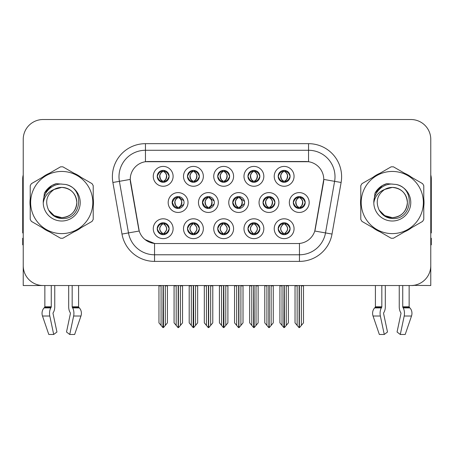 <?xml version="1.0" encoding="UTF-8"?>
<svg xmlns="http://www.w3.org/2000/svg" width="454" height="454" viewBox="0 0 454 454"><rect width="100%" height="100%" fill="white"/><g stroke="black" fill="none" stroke-linecap="round" stroke-linejoin="round"><path stroke-width="0.68" d="M278.188 228.72A5.953 5.953 0 0 0 284.142 234.673A5.953 5.953 0 0 0 290.095 228.72A5.953 5.953 0 0 0 284.142 222.766A5.953 5.953 0 0 0 278.188 228.72L278.245 228.72C279.375 231.926 280.918 233.526 282.887 233.532L283.591 233.532C279.653 230.326 279.653 227.113 283.591 223.907L283.784 223.913C279.743 227.119 279.743 230.326 283.784 233.532L283.784 233.532C279.607 230.32 279.607 227.113 283.79 223.913L282.887 223.907C280.958 223.873 279.409 225.473 278.245 228.72M274.222 228.72A9.92 9.92 0 0 0 284.142 238.639A9.92 9.92 0 0 0 294.061 228.72A9.92 9.92 0 0 0 284.142 218.8A9.92 9.92 0 0 0 274.222 228.72M232.726 202.529A5.953 5.953 0 0 0 238.679 208.482A5.953 5.953 0 0 0 244.632 202.529A5.953 5.953 0 0 0 238.679 196.576A5.953 5.953 0 0 0 232.726 202.529L232.891 202.529C234.065 199.289 235.609 197.689 237.527 197.723L237.107 196.786M228.759 202.529A9.92 9.92 0 0 0 238.679 212.449A9.92 9.92 0 0 0 248.599 202.529A9.92 9.92 0 0 0 238.679 192.609A9.92 9.92 0 0 0 228.759 202.529M247.952 176.339A5.953 5.953 0 0 0 253.905 182.292A5.953 5.953 0 0 0 259.858 176.339A5.953 5.953 0 0 0 253.905 170.386A5.953 5.953 0 0 0 247.952 176.339L248.009 176.339C249.184 173.099 250.727 171.499 252.645 171.533L252.242 170.625M243.985 176.339A9.92 9.92 0 0 0 253.905 186.259A9.92 9.92 0 0 0 263.825 176.339A9.92 9.92 0 0 0 253.905 166.419A9.92 9.92 0 0 0 243.985 176.339M202.439 202.529A5.953 5.953 0 0 0 208.386 208.482A5.953 5.953 0 0 0 214.339 202.529A5.953 5.953 0 0 0 208.386 196.576A5.953 5.953 0 0 0 202.439 202.529L202.649 202.529C203.823 199.289 205.373 197.689 207.285 197.723L206.865 196.775M198.466 202.529A9.92 9.92 0 0 0 208.386 212.449A9.92 9.92 0 0 0 218.312 202.529A9.92 9.92 0 0 0 208.386 192.609A9.92 9.92 0 0 0 198.466 202.529M217.716 228.72A5.953 5.953 0 0 0 223.669 234.673A5.953 5.953 0 0 0 229.622 228.72A5.953 5.953 0 0 0 223.669 222.766A5.953 5.953 0 0 0 217.716 228.72L217.767 228.72C218.896 231.926 220.445 233.526 222.409 233.532L223.113 233.532C219.174 230.326 219.174 227.113 223.113 223.907L223.311 223.913C219.271 227.119 219.271 230.326 223.311 233.532L223.311 233.532C219.129 230.32 219.129 227.113 223.317 223.913L222.409 223.907C220.479 223.873 218.93 225.473 217.767 228.72M213.743 228.72A9.92 9.92 0 0 0 223.669 238.639A9.92 9.92 0 0 0 233.589 228.72A9.92 9.92 0 0 0 223.669 218.8A9.92 9.92 0 0 0 213.743 228.72M278.188 176.339A5.953 5.953 0 0 0 284.142 182.292A5.953 5.953 0 0 0 290.095 176.339A5.953 5.953 0 0 0 284.142 170.386A5.953 5.953 0 0 0 278.188 176.339L278.245 176.339C279.42 173.099 280.969 171.499 282.882 171.533L282.479 170.625M274.222 176.339A9.92 9.92 0 0 0 284.142 186.259A9.92 9.92 0 0 0 294.061 176.339A9.92 9.92 0 0 0 284.142 166.419A9.92 9.92 0 0 0 274.222 176.339M157.237 228.72A5.953 5.953 0 0 0 163.19 234.673A5.953 5.953 0 0 0 169.143 228.72A5.953 5.953 0 0 0 163.19 222.766A5.953 5.953 0 0 0 157.237 228.72L157.294 228.72C158.418 231.926 159.967 233.526 161.93 233.532L162.634 233.532C158.701 230.326 158.701 227.113 162.634 223.907L162.833 223.913C158.792 227.119 158.792 230.326 162.833 233.532L162.833 233.532C158.65 230.32 158.65 227.113 162.838 223.913L161.93 223.907C160.001 223.873 158.457 225.473 157.294 228.72M153.27 228.72A9.92 9.92 0 0 0 163.19 238.639A9.92 9.92 0 0 0 173.11 228.72A9.92 9.92 0 0 0 163.19 218.8A9.92 9.92 0 0 0 153.27 228.72M187.474 176.339A5.953 5.953 0 0 0 193.427 182.292A5.953 5.953 0 0 0 199.38 176.339A5.953 5.953 0 0 0 193.427 170.386A5.953 5.953 0 0 0 187.474 176.339L187.53 176.339C188.705 173.099 190.254 171.499 192.167 171.533L191.764 170.625M183.507 176.339A9.92 9.92 0 0 0 193.427 186.259A9.92 9.92 0 0 0 203.347 176.339A9.92 9.92 0 0 0 193.427 166.419A9.92 9.92 0 0 0 183.507 176.339M263.019 202.529A5.953 5.953 0 0 0 268.972 208.482A5.953 5.953 0 0 0 274.925 202.529A5.953 5.953 0 0 0 268.972 196.576A5.953 5.953 0 0 0 263.019 202.529L263.127 202.529C264.302 199.289 265.845 197.689 267.764 197.723L267.355 196.803M259.052 202.529A9.92 9.92 0 0 0 268.972 212.449A9.92 9.92 0 0 0 278.892 202.529A9.92 9.92 0 0 0 268.972 192.609A9.92 9.92 0 0 0 259.052 202.529M187.474 228.72A5.953 5.953 0 0 0 193.427 234.673A5.953 5.953 0 0 0 199.38 228.72A5.953 5.953 0 0 0 193.427 222.766A5.953 5.953 0 0 0 187.474 228.72L187.53 228.72C188.66 231.926 190.203 233.526 192.173 233.532L192.876 233.532C188.938 230.326 188.938 227.113 192.876 223.907L193.069 223.913C189.029 227.119 189.029 230.326 193.069 233.532L193.069 233.532C188.892 230.32 188.892 227.113 193.075 223.913L192.173 223.907C190.243 223.873 188.694 225.473 187.53 228.72M183.507 228.72A9.92 9.92 0 0 0 193.427 238.639A9.92 9.92 0 0 0 203.347 228.72A9.92 9.92 0 0 0 193.427 218.8A9.92 9.92 0 0 0 183.507 228.72M247.952 228.72A5.953 5.953 0 0 0 253.905 234.673A5.953 5.953 0 0 0 259.858 228.72A5.953 5.953 0 0 0 253.905 222.766A5.953 5.953 0 0 0 247.952 228.72L248.009 228.72C249.132 231.926 250.682 233.526 252.645 233.532L253.349 233.532C249.416 230.326 249.416 227.113 253.349 223.907L253.548 223.913C249.507 227.119 249.507 230.326 253.548 233.532L253.548 233.532C249.365 230.32 249.365 227.113 253.553 223.913L252.645 223.907C250.716 223.873 249.172 225.473 248.009 228.72M243.985 228.72A9.92 9.92 0 0 0 253.905 238.639A9.92 9.92 0 0 0 263.825 228.72A9.92 9.92 0 0 0 253.905 218.8A9.92 9.92 0 0 0 243.985 228.72M172.145 202.529A5.953 5.953 0 0 0 178.099 208.482A5.953 5.953 0 0 0 184.052 202.529A5.953 5.953 0 0 0 178.099 196.576A5.953 5.953 0 0 0 172.145 202.529L172.412 202.529C173.587 199.289 175.131 197.689 177.049 197.723L176.623 196.764M168.179 202.529A9.92 9.92 0 0 0 178.099 212.449A9.92 9.92 0 0 0 188.018 202.529A9.92 9.92 0 0 0 178.099 192.609A9.92 9.92 0 0 0 168.179 202.529M293.312 202.529A5.953 5.953 0 0 0 299.26 208.482A5.953 5.953 0 0 0 305.213 202.529A5.953 5.953 0 0 0 299.26 196.576A5.953 5.953 0 0 0 293.312 202.529L293.363 202.529C294.538 199.289 296.087 197.689 298 197.723L297.597 196.815M289.34 202.529A9.92 9.92 0 0 0 299.26 212.449A9.92 9.92 0 0 0 309.185 202.529A9.92 9.92 0 0 0 299.26 192.609A9.92 9.92 0 0 0 289.34 202.529M217.716 176.339A5.953 5.953 0 0 0 223.669 182.292A5.953 5.953 0 0 0 229.622 176.339A5.953 5.953 0 0 0 223.669 170.386A5.953 5.953 0 0 0 217.716 176.339L217.772 176.339C218.947 173.099 220.491 171.499 222.409 171.533L222 170.625M213.743 176.339A9.92 9.92 0 0 0 223.669 186.259A9.92 9.92 0 0 0 233.589 176.339A9.92 9.92 0 0 0 223.669 166.419A9.92 9.92 0 0 0 213.743 176.339M157.237 176.339A5.953 5.953 0 0 0 163.19 182.292A5.953 5.953 0 0 0 169.143 176.339A5.953 5.953 0 0 0 163.19 170.386A5.953 5.953 0 0 0 157.237 176.339L157.294 176.339C158.469 173.099 160.012 171.499 161.93 171.533L161.528 170.625M153.27 176.339A9.92 9.92 0 0 0 163.19 186.259A9.92 9.92 0 0 0 173.11 176.339A9.92 9.92 0 0 0 163.19 166.419A9.92 9.92 0 0 0 153.27 176.339M130.241 179.381A17.859 17.859 0 0 0 130.514 182.48L138.674 228.776A17.859 17.859 0 0 0 156.261 243.537L297.739 243.537A17.859 17.859 0 0 0 315.326 228.776L323.486 182.48A17.859 17.859 0 0 0 305.905 161.522L148.095 161.522A17.859 17.859 0 0 0 130.241 179.381L130.44 176.737M413.441 285.373L430.772 285.532L430.772 139.367A19.84 19.84 0 0 0 410.927 119.527L43.073 119.527A19.84 19.84 0 0 0 23.228 139.367L23.228 285.532L44.855 285.532L44.855 306.802L51.268 306.802A0.664 0.346 -90 0 1 51.154 307.296L50.803 307.891A7.275 3.831 90 0 0 49.804 316.024L53.708 334.473L56.943 332.01L53.039 313.555A0.664 0.346 -90 0 1 53.129 312.817L53.481 312.216A7.275 3.831 90 0 0 54.752 306.802L54.752 285.532L68.69 285.532L68.69 306.802A7.275 3.831 -90 0 0 69.961 312.216L70.313 312.817L69.961 312.216M70.404 313.555A0.664 0.346 90 0 0 70.313 312.817A0.664 0.346 90 0 1 70.404 313.555L66.5 332.01L69.734 334.473L73.639 316.024A7.275 3.831 -90 0 0 72.64 307.891L72.288 307.296A0.664 0.346 90 0 1 72.175 306.802L78.587 306.802L78.587 285.532L82.883 285.532M371.117 285.532L375.413 285.532L375.413 306.802A0.664 0.562 90 0 1 375.225 307.296A0.664 0.562 90 0 0 375.413 306.802L381.825 306.802A0.664 0.346 -90 0 1 381.712 307.296L381.36 307.891A7.275 3.831 90 0 0 380.361 316.024L384.266 334.473L387.5 332.01L383.596 313.555A0.664 0.346 -90 0 1 383.687 312.817L384.039 312.216A7.275 3.831 90 0 0 385.31 306.802L385.31 285.532L399.248 285.532L399.248 306.802A7.275 3.831 -90 0 0 400.519 312.216L400.871 312.817L400.519 312.216M400.961 313.555A0.664 0.346 90 0 0 400.871 312.817A0.664 0.346 90 0 1 400.961 313.555L397.057 332.01L400.292 334.473L404.196 316.024A7.275 3.831 -90 0 0 403.197 307.891L402.846 307.296A0.664 0.346 90 0 1 402.732 306.802L409.145 306.802L409.145 285.532L413.441 285.532M30.225 198.568A31.746 31.746 0 0 0 30.225 206.491M42.54 227.829A31.746 31.746 0 0 0 49.401 231.79M74.042 231.79A31.746 31.746 0 0 0 80.903 227.829M93.218 206.491A31.746 31.746 0 0 0 93.218 198.568M360.782 198.568A31.746 31.746 0 0 0 360.782 206.491M373.097 227.829A31.746 31.746 0 0 0 379.958 231.79M404.599 231.79A31.746 31.746 0 0 0 411.46 227.829M423.775 206.491A31.746 31.746 0 0 0 423.775 198.568M145.45 143.668L145.45 161.72L308.55 161.72L308.55 150.28A26.457 26.457 0 0 1 334.604 181.328L325.507 232.919A26.457 26.457 0 0 1 299.453 254.779L154.547 254.779A26.457 26.457 0 0 1 128.493 232.919L119.396 181.328A26.457 26.457 0 0 1 145.45 150.28L308.55 150.28L308.55 143.668A33.068 33.068 0 0 1 341.113 182.48L332.016 234.065A33.068 33.068 0 0 1 299.453 261.391L154.547 261.391A33.068 33.068 0 0 1 121.984 234.065L112.887 182.48A33.068 33.068 0 0 1 145.45 143.668L308.55 143.668M297.739 243.537L156.261 243.537M154.547 261.391L154.547 243.452L145.019 239.547M334.604 181.328L323.759 179.415L314.775 231.024L325.507 232.919L334.604 181.328L341.113 182.48M121.984 234.065L139.225 231.024L130.241 179.415L119.396 181.328A26.457 26.457 0 0 1 118.999 176.737M315.326 228.776L315.218 229.338M138.782 229.338L138.674 228.776M80.903 177.23A31.746 31.746 0 0 0 74.042 173.269M49.401 173.269A31.746 31.746 0 0 0 42.54 177.23M411.46 177.23A31.746 31.746 0 0 0 404.599 173.269M379.958 173.269A31.746 31.746 0 0 0 373.097 177.23M410.927 119.527L43.073 119.527M23.228 139.367L23.228 265.692A19.84 19.84 0 0 0 43.073 285.532L410.927 285.532A19.84 19.84 0 0 0 430.772 265.692L430.772 139.367M282.025 325.399L282.025 285.861L281.781 285.532L282.025 285.861L279.908 285.861L279.908 285.532L279.908 322.873L283.869 327.595L284.011 285.532M288.375 285.532L288.375 322.873L284.414 327.595L284.278 285.532M288.375 322.873L288.375 285.861L286.258 285.861L286.258 325.399M286.502 285.532L286.258 285.861M285.169 222.857L284.698 223.907C288.636 227.113 288.636 230.326 284.698 233.532L284.499 233.532C288.54 230.326 288.54 227.119 284.499 223.913L284.499 223.913C288.682 227.113 288.682 230.32 284.493 233.532L285.401 233.532C287.331 233.572 288.88 231.966 290.038 228.708C288.909 225.507 287.359 223.907 285.401 223.907L285.804 223.005M284.698 223.907L285.401 223.907M305.213 202.529L305.162 202.529C304.015 199.329 302.466 197.728 300.52 197.723L299.816 197.723C301.706 198.733 302.71 200.333 302.818 202.529C302.71 204.726 301.706 206.326 299.816 207.336L300.52 207.336L300.928 208.244M298.238 196.667L298.709 197.723L298 197.723M299.623 207.336C301.558 206.326 302.585 204.726 302.699 202.529C302.585 200.333 301.558 198.733 299.623 197.723L299.623 197.723C301.025 198.29 302.029 199.595 302.614 201.633C302.449 204.85 301.45 206.752 299.617 207.336L300.111 208.42M305.162 202.529C303.97 205.793 302.421 207.399 300.52 207.336M298.709 197.723L298.709 197.723C296.82 198.733 295.815 200.333 295.707 202.529C295.815 204.726 296.82 206.326 298.709 207.336L298 207.336C296.144 207.455 294.601 205.855 293.363 202.529M298.709 207.336L298.902 207.336C296.961 206.326 295.94 204.726 295.821 202.529C295.94 200.333 296.961 198.733 298.902 197.723C297.495 198.29 296.496 199.595 295.912 201.633C296.076 204.85 297.075 206.752 298.908 207.336L298.238 208.392M303.493 285.861L303.493 322.873L301.377 325.399L301.377 285.861L303.493 285.861L303.493 285.532M295.032 285.532L295.032 322.873L298.993 327.595L299.532 327.595L301.377 325.399M301.377 285.861L301.621 285.532M299.396 285.532L299.396 327.595M296.899 285.532L297.149 285.861L295.032 285.861M297.149 285.861L297.149 325.399M299.129 327.595L299.129 285.532M284.505 181.146C286.44 180.136 287.467 178.536 287.581 176.339C287.467 174.143 286.44 172.543 284.505 171.533L284.698 171.533C286.587 172.543 287.586 174.143 287.7 176.339C287.586 178.536 286.587 180.136 284.698 181.146L285.401 181.146L285.81 182.054M284.505 171.533L285.401 171.533L285.81 170.625M283.12 182.202L283.585 181.146C281.696 180.136 280.697 178.536 280.589 176.339C280.697 174.143 281.696 172.543 283.585 171.533L283.784 171.533C281.843 172.543 280.816 174.143 280.703 176.339C280.816 178.536 281.843 180.136 283.784 181.146L283.784 181.146C281.957 180.556 280.952 178.66 280.788 175.443C281.378 173.405 282.377 172.1 283.79 171.533L282.882 171.533M290.095 176.339L290.038 176.339C288.846 179.602 287.303 181.208 285.401 181.146M290.038 176.339C288.892 173.139 287.348 171.538 285.401 171.533M283.585 181.146L282.882 181.146C281.026 181.265 279.477 179.665 278.245 176.339M51.268 285.532L51.268 306.802M72.175 306.802L72.175 285.532M53.129 312.817A0.664 0.346 -90 0 0 53.039 313.555M69.734 334.473L74.649 334.473L80.954 316.024A7.275 6.186 90 0 0 79.342 307.891L78.775 307.296A0.664 0.562 -90 0 1 78.587 306.802M44.855 306.802A0.664 0.562 90 0 1 44.668 307.296L44.1 307.891A7.275 6.186 -90 0 0 42.489 316.024L48.794 334.473L53.708 334.473M23.228 244.859L22.7 244.859L22.7 238.242L23.228 238.242M23.228 232.919A13.228 13.228 0 0 0 22.7 232.953L22.7 178.717A13.228 13.228 0 0 1 23.228 175.017M251.788 325.399L251.788 285.861L251.544 285.532L251.788 285.861L249.672 285.861L249.672 285.532L249.672 322.873L253.633 327.595L253.775 285.532M258.139 285.532L258.139 322.873L254.178 327.595L254.036 285.532M258.139 322.873L258.139 285.861L256.022 285.861L256.022 325.399M256.266 285.532L256.022 285.861M254.927 222.857L254.456 223.907C258.394 227.113 258.394 230.326 254.456 233.532L254.263 233.532C258.303 230.326 258.303 227.119 254.263 223.913L254.263 223.913C258.445 227.113 258.445 230.32 254.257 233.532L255.165 233.532C257.095 233.572 258.638 231.966 259.802 228.708C258.666 225.507 257.123 223.907 255.165 223.907L255.568 223.005M254.456 223.907L255.165 223.907M221.552 325.399L221.552 285.861L221.308 285.532L221.552 285.861L219.435 285.861L219.435 285.532L219.435 322.873L223.396 327.595L223.533 285.532M227.897 285.532L227.897 322.873L223.936 327.595L223.799 285.532M227.897 322.873L227.897 285.861L225.786 285.861L225.786 325.399M226.03 285.532L225.786 285.861M224.69 222.857L224.219 223.907C228.158 227.113 228.158 230.326 224.219 233.532L224.026 233.532C228.067 230.326 228.067 227.119 224.026 223.913L224.026 223.913C228.203 227.113 228.203 230.32 224.021 233.532L224.923 233.532C226.852 233.572 228.402 231.966 229.565 228.708C228.43 225.507 226.881 223.907 224.923 223.907L225.332 223.005M224.219 223.907L224.923 223.907M191.31 325.399L191.31 285.861L191.066 285.532L191.31 285.861L189.193 285.861L189.193 285.532L189.193 322.873L193.16 327.595L193.296 285.532M197.66 285.532L197.66 322.873L193.699 327.595L193.563 285.532M197.66 322.873L197.66 285.861L195.543 285.861L195.543 325.399M195.787 285.532L195.543 285.861M194.454 222.857L193.983 223.907C197.921 227.113 197.921 230.326 193.983 233.532L193.784 233.532C197.825 230.326 197.825 227.119 193.784 223.913L193.784 223.913C197.967 227.113 197.967 230.32 193.779 233.532L194.687 233.532C196.616 233.572 198.165 231.966 199.329 228.708C198.194 225.507 196.644 223.907 194.687 223.907L195.089 223.005M193.983 223.907L194.687 223.907M161.074 325.399L161.074 285.861L160.829 285.532L161.074 285.861L158.957 285.861L158.957 285.532L158.957 322.873L162.918 327.595L163.06 285.532M167.424 285.532L167.424 322.873L163.463 327.595L163.321 285.532M167.424 322.873L167.424 285.861L165.307 285.861L165.307 325.399M165.551 285.532L165.307 285.861M164.212 222.857L163.741 223.907C167.679 227.113 167.679 230.326 163.741 233.532L163.548 233.532C167.588 230.326 167.588 227.119 163.548 223.913L163.548 223.913C167.73 227.113 167.73 230.32 163.542 233.532L164.45 233.532C166.38 233.572 167.923 231.966 169.087 228.708C167.952 225.507 166.408 223.907 164.45 223.907L164.853 223.005M163.741 223.907L164.45 223.907M270.283 207.336C272.184 207.399 273.728 205.793 274.92 202.529C273.773 199.329 272.23 197.728 270.283 197.723L269.58 197.723C271.469 198.733 272.468 200.333 272.582 202.529C272.468 204.726 271.469 206.326 269.58 207.336L270.283 207.336L270.68 208.233M267.996 196.656L268.467 197.723L267.764 197.723M269.387 207.336C271.322 206.326 272.349 204.726 272.462 202.529C272.349 200.333 271.322 198.733 269.387 197.723L269.387 197.723C270.788 198.29 271.787 199.595 272.377 201.633C272.213 204.85 271.214 206.752 269.381 207.336L269.869 208.414M268.467 197.723L268.467 197.723C266.577 198.733 265.579 200.333 265.465 202.529C265.579 204.726 266.577 206.326 268.467 207.336L267.764 207.336C265.908 207.455 264.359 205.855 263.127 202.529M267.996 208.403L268.666 207.336C266.725 206.326 265.698 204.726 265.584 202.529C265.698 200.333 266.725 198.733 268.666 197.723M273.257 285.861L273.257 322.873L271.14 325.399L271.14 285.861L273.257 285.861L273.257 285.532M264.79 285.532L264.79 322.873L268.751 327.595L269.296 327.595L271.14 325.399M271.14 285.861L271.384 285.532M269.154 285.532L269.154 327.595M266.663 285.532L266.907 285.861L264.79 285.861M266.907 285.861L266.907 325.399M268.893 327.595L268.893 285.532M244.547 201.531L240.047 197.723L239.343 197.723C241.233 198.733 242.232 200.333 242.345 202.529C242.232 204.726 241.233 206.326 239.343 207.336L240.047 207.336L240.438 208.216M237.754 196.65L238.231 197.723L237.527 197.723M239.144 207.336C241.085 206.326 242.113 204.726 242.226 202.529C242.113 200.333 241.085 198.733 239.144 197.723L239.144 197.723C240.552 198.29 241.551 199.595 242.141 201.633C241.976 204.85 240.972 206.752 239.139 207.336L239.627 208.403M244.553 203.517L240.047 207.336M238.231 197.723L238.231 197.723C236.341 198.733 235.342 200.333 235.229 202.529C235.342 204.726 236.341 206.326 238.231 207.336L237.527 207.336C235.666 207.455 234.122 205.855 232.891 202.529M238.231 207.336L238.424 207.336C236.489 206.326 235.461 204.726 235.348 202.529C235.461 200.333 236.489 198.733 238.424 197.723C237.022 198.29 236.023 199.595 235.433 201.633C235.598 204.85 236.596 206.752 238.429 207.336L237.754 208.409M243.021 285.861L243.021 322.873L240.904 325.399L240.904 285.861L243.021 285.861L243.021 285.532M234.553 285.532L234.553 322.873L238.515 327.595L239.059 327.595L240.904 325.399M240.904 285.861L241.148 285.532M238.917 285.532L238.917 327.595M236.426 285.532L236.67 285.861L234.553 285.861M236.67 285.861L236.67 325.399M238.651 327.595L238.651 285.532M214.169 201.099L209.81 197.723L209.101 197.723C210.991 198.733 211.995 200.333 212.103 202.529C211.995 204.726 210.991 206.326 209.101 207.336L209.81 207.336L210.191 208.199M207.512 196.644L207.994 197.723L207.285 197.723M208.908 207.336C210.843 206.326 211.87 204.726 211.984 202.529C211.87 200.333 210.843 198.733 208.908 197.723L208.908 197.723C210.316 198.29 211.314 199.595 211.899 201.633C211.734 204.85 210.735 206.752 208.902 207.336L209.385 208.397M214.169 203.948L209.81 207.336M207.994 197.723L207.994 197.723C206.105 198.733 205.1 200.333 204.992 202.529C205.1 204.726 206.105 206.326 207.994 207.336L207.285 207.336C205.429 207.455 203.886 205.855 202.649 202.529M207.994 207.336L208.187 207.336C206.247 206.326 205.225 204.726 205.106 202.529C205.225 200.333 206.247 198.733 208.187 197.723C206.78 198.29 205.781 199.595 205.197 201.633C205.361 204.85 206.36 206.752 208.193 207.336L207.512 208.414M212.778 285.861L212.778 322.873L210.662 325.399L210.662 285.861L212.778 285.861L212.778 285.532M204.317 285.532L204.317 322.873L208.278 327.595L208.817 327.595L210.662 325.399M210.662 285.861L210.911 285.532M208.681 285.532L208.681 327.595M206.184 285.532L206.434 285.861L204.317 285.861M206.434 285.861L206.434 325.399M208.414 327.595L208.414 285.532M183.785 200.77L179.568 197.723L178.865 197.723C180.754 198.733 181.753 200.333 181.867 202.529C181.753 204.726 180.754 206.326 178.865 207.336L179.568 207.336L179.949 208.187M177.27 196.633L177.752 197.723L177.049 197.723M178.672 207.336C180.607 206.326 181.634 204.726 181.748 202.529C181.634 200.333 180.607 198.733 178.672 197.723L178.672 197.723C180.073 198.29 181.072 199.595 181.662 201.633C181.498 204.85 180.499 206.752 178.666 207.336L179.143 208.386M183.785 204.277L179.568 207.336M177.752 197.723L177.752 197.723C175.863 198.733 174.864 200.333 174.75 202.529C174.864 204.726 175.863 206.326 177.752 207.336L177.049 207.336C175.193 207.455 173.644 205.855 172.412 202.529M177.27 208.426L177.951 207.336C176.01 206.326 174.983 204.726 174.869 202.529C174.983 200.333 176.01 198.733 177.951 197.723M182.542 285.861L182.542 322.873L180.425 325.399L180.425 285.861L182.542 285.861L182.542 285.532M174.075 285.532L174.075 322.873L178.036 327.595L178.581 327.595L180.425 325.399M180.425 285.861L180.669 285.532M178.439 285.532L178.439 327.595M175.948 285.532L176.192 285.861L174.075 285.861M176.192 285.861L176.192 325.399M178.178 327.595L178.178 285.532M254.756 170.449L254.257 171.533C255.67 172.1 256.669 173.405 257.259 175.443C257.095 178.66 256.096 180.556 254.257 181.146C256.204 180.136 257.231 178.536 257.344 176.339C257.231 174.143 256.204 172.543 254.263 171.533L254.461 171.533C256.351 172.543 257.35 174.143 257.463 176.339C257.35 178.536 256.351 180.136 254.461 181.146L255.165 181.146L255.568 182.054M254.263 171.533L255.165 171.533L255.568 170.625M252.878 182.202L253.349 181.146C251.459 180.136 250.46 178.536 250.347 176.339C250.46 174.143 251.459 172.543 253.349 171.533L253.548 171.533C251.607 172.543 250.58 174.143 250.466 176.339C250.58 178.536 251.607 180.136 253.548 181.146L253.548 181.146C251.715 180.556 250.716 178.66 250.551 175.443C251.141 173.405 252.14 172.1 253.548 171.533L252.645 171.533M259.858 176.339L259.802 176.339C258.61 179.602 257.066 181.208 255.165 181.146M259.802 176.339C258.655 173.139 257.112 171.538 255.165 171.533M253.349 181.146L252.645 181.146C250.784 181.265 249.24 179.665 248.009 176.339M224.514 170.449L224.021 171.533C225.434 172.1 226.433 173.405 227.023 175.443C226.852 178.66 225.854 180.556 224.021 181.146C225.967 180.136 226.989 178.536 227.108 176.339C226.989 174.143 225.967 172.543 224.026 171.533L224.219 171.533C226.109 172.543 227.113 174.143 227.221 176.339C227.113 178.536 226.109 180.136 224.219 181.146L224.929 181.146L225.332 182.054M224.026 171.533L224.929 171.533L225.332 170.625M222.642 182.202L223.113 181.146C221.223 180.136 220.224 178.536 220.111 176.339C220.224 174.143 221.223 172.543 223.113 171.533L223.306 171.533C221.37 172.543 220.343 174.143 220.23 176.339C220.343 178.536 221.37 180.136 223.306 181.146L223.306 181.146C221.478 180.556 220.479 178.66 220.315 175.443C220.899 173.405 221.904 172.1 223.311 171.533L222.409 171.533M229.622 176.339L229.565 176.339C228.373 179.602 226.824 181.208 224.929 181.146M229.565 176.339C228.419 173.139 226.869 171.538 224.929 171.533M223.113 181.146L222.409 181.146C220.548 181.265 219.004 179.665 217.772 176.339M193.79 181.146C195.725 180.136 196.752 178.536 196.866 176.339C196.752 174.143 195.725 172.543 193.79 171.533L193.983 171.533C195.873 172.543 196.871 174.143 196.985 176.339C196.871 178.536 195.873 180.136 193.983 181.146L194.687 181.146L195.095 182.054M193.79 171.533L194.687 171.533L195.095 170.625M192.405 182.202L192.871 181.146C190.986 180.136 189.982 178.536 189.874 176.339C189.982 174.143 190.986 172.543 192.871 171.533L193.069 171.533C191.128 172.543 190.101 174.143 189.988 176.339C190.101 178.536 191.128 180.136 193.069 181.146L193.069 181.146C191.242 180.556 190.237 178.66 190.073 175.443C190.663 173.405 191.662 172.1 193.075 171.533L192.167 171.533M199.38 176.339L199.329 176.339C198.131 179.602 196.588 181.208 194.687 181.146M199.329 176.339C198.177 173.139 196.633 171.538 194.687 171.533M192.871 181.146L192.167 181.146C190.311 181.265 188.762 179.665 187.53 176.339M164.042 170.449L163.542 171.533C164.955 172.1 165.954 173.405 166.544 175.443C166.38 178.66 165.381 180.556 163.542 181.146C165.489 180.136 166.516 178.536 166.629 176.339C166.516 174.143 165.489 172.543 163.548 171.533L163.746 171.533C165.636 172.543 166.635 174.143 166.749 176.339C166.635 178.536 165.636 180.136 163.746 181.146L164.45 181.146L164.853 182.054M163.548 171.533L164.45 171.533L164.853 170.625M162.163 182.202L162.634 181.146C160.744 180.136 159.746 178.536 159.632 176.339C159.746 174.143 160.744 172.543 162.634 171.533L162.833 171.533C160.892 172.543 159.865 174.143 159.751 176.339C159.865 178.536 160.892 180.136 162.833 181.146L162.833 181.146C161 180.556 160.001 178.66 159.836 175.443C160.427 173.405 161.425 172.1 162.838 171.533L161.93 171.533M169.143 176.339L169.087 176.339C167.895 179.602 166.351 181.208 164.45 181.146M169.087 176.339C167.94 173.139 166.397 171.538 164.45 171.533M162.634 181.146L161.93 181.146C160.069 181.265 158.525 179.665 157.294 176.339M76.828 201.985A15.118 15.118 0 0 0 54.157 189.437C46.745 194.709 44.861 201.514 48.493 209.85L48.697 210.208A15.118 15.118 0 0 0 61.721 217.648C70.903 216.751 75.943 211.712 76.84 202.529C75.943 193.347 70.903 188.308 61.721 187.411L54.157 189.437L61.721 187.411C70.903 188.308 75.943 193.347 76.84 202.529C75.943 211.712 70.903 216.751 61.721 217.648A15.118 15.118 0 0 0 76.84 202.529C75.943 193.347 70.903 188.308 61.721 187.411C70.903 188.308 75.943 193.347 76.84 202.529C75.943 211.712 70.903 216.751 61.721 217.648C70.903 216.751 75.943 211.712 76.84 202.529C75.943 193.347 70.903 188.308 61.721 187.411C70.903 188.308 75.943 193.347 76.84 202.529C75.943 211.712 70.903 216.751 61.721 217.648C70.903 216.751 75.943 211.712 76.84 202.529C75.943 193.347 70.903 188.308 61.721 187.411C70.903 188.308 75.943 193.347 76.84 202.529C75.943 211.712 70.903 216.751 61.721 217.648L54.162 215.622L48.697 210.208L54.162 215.622L61.721 217.648L54.162 215.622L48.697 210.208L54.162 215.622L61.721 217.648L54.162 215.622L48.697 210.208L54.162 215.622L61.721 217.648L54.162 215.622L48.697 210.208C51.591 215.309 55.933 218.085 61.721 218.533C81.941 220.224 85.097 187.996 65.597 184.46L56.222 183.649C51.001 185.255 47.063 188.438 44.407 193.205L43.249 202.927A18.478 18.478 0 0 0 61.721 221.007A18.478 18.478 0 0 0 65.597 184.46M61.721 233.611A31.088 31.088 0 0 0 92.809 202.529A31.088 31.088 0 0 0 61.721 171.442A31.088 31.088 0 0 0 30.639 202.529A31.088 31.088 0 0 0 61.721 233.611M61.721 238.242A35.713 35.713 0 0 0 62.89 238.225L92.048 221.387A35.713 35.713 0 0 0 93.218 219.361L93.218 185.697A35.713 35.713 0 0 0 92.048 183.666L62.89 166.834A35.713 35.713 0 0 0 60.552 166.834L31.394 183.666A35.713 35.713 0 0 0 30.225 185.697L30.225 219.361A35.713 35.713 0 0 0 31.394 221.387L60.552 238.225A35.713 35.713 0 0 0 61.721 238.242M43.244 202.529C43.056 192.723 51.779 183.728 61.721 184.052M43.249 202.927C44.316 196.417 47.954 191.917 54.157 189.437M44.407 193.205L51.887 185.499L56.114 183.677L51.887 185.499L44.43 193.166L51.887 185.499L56.114 183.677L51.887 185.499L44.407 193.205L51.887 185.499L56.222 183.649L51.887 185.499L49.429 187.179L51.887 185.499L56.222 183.649L51.887 185.499L49.429 187.179L51.887 185.499L56.222 183.649L51.887 185.499L49.429 187.179L51.887 185.499L56.222 183.649L51.887 185.499L49.429 187.179M56.114 183.677L51.887 185.499L44.43 193.166L51.887 185.499L56.114 183.677L51.887 185.499L44.43 193.166M381.825 285.532L381.825 306.802M402.732 306.802L402.732 285.532M383.687 312.817A0.664 0.346 -90 0 0 383.596 313.555M400.292 334.473L405.206 334.473L411.511 316.024A7.275 6.186 90 0 0 409.9 307.891L409.332 307.296L409.9 307.891L403.197 307.891M379.351 334.473L373.046 316.024L379.351 334.473L384.266 334.473M380.361 316.024L373.046 316.024A7.275 6.186 -90 0 1 374.658 307.891L375.225 307.296L381.712 307.296M409.145 306.802A0.664 0.562 -90 0 0 409.332 307.296L402.846 307.296M430.772 238.242L431.3 238.242L431.3 244.859L430.772 244.859M430.772 175.017A13.228 13.228 0 0 1 431.3 178.717L431.3 232.953A13.228 13.228 0 0 0 430.772 232.919M407.386 201.985A15.118 15.118 0 0 0 384.714 189.437C377.302 194.709 375.418 201.514 379.05 209.85L379.255 210.208A15.118 15.118 0 0 0 392.279 217.648C401.461 216.751 406.5 211.712 407.397 202.529C406.5 193.347 401.461 188.308 392.279 187.411L384.714 189.437L392.279 187.411C401.461 188.308 406.5 193.347 407.397 202.529C406.5 211.712 401.461 216.751 392.279 217.648A15.118 15.118 0 0 0 407.397 202.529C406.5 193.347 401.461 188.308 392.279 187.411C401.461 188.308 406.5 193.347 407.397 202.529C406.5 211.712 401.461 216.751 392.279 217.648C401.461 216.751 406.5 211.712 407.397 202.529C406.5 193.347 401.461 188.308 392.279 187.411C401.461 188.308 406.5 193.347 407.397 202.529C406.5 211.712 401.461 216.751 392.279 217.648C401.461 216.751 406.5 211.712 407.397 202.529C406.5 193.347 401.461 188.308 392.279 187.411C401.461 188.308 406.5 193.347 407.397 202.529C406.5 211.712 401.461 216.751 392.279 217.648L384.72 215.622L379.255 210.208L384.72 215.622L392.279 217.648L384.72 215.622L379.255 210.208L384.72 215.622L392.279 217.648L384.72 215.622L379.255 210.208L384.72 215.622L392.279 217.648L384.72 215.622L379.255 210.208C382.149 215.309 386.49 218.085 392.279 218.533C412.499 220.224 415.654 187.996 396.155 184.46L386.78 183.649C381.559 185.255 377.62 188.438 374.964 193.205L373.807 202.927A18.478 18.478 0 0 0 392.279 221.007A18.478 18.478 0 0 0 396.155 184.46M392.279 233.611A31.088 31.088 0 0 0 423.361 202.529A31.088 31.088 0 0 0 392.279 171.442A31.088 31.088 0 0 0 361.191 202.529A31.088 31.088 0 0 0 392.279 233.611M392.279 238.242A35.713 35.713 0 0 0 393.448 238.225L422.606 221.387A35.713 35.713 0 0 0 423.775 219.361L423.775 185.697A35.713 35.713 0 0 0 422.606 183.666L393.448 166.834A35.713 35.713 0 0 0 391.11 166.834L361.951 183.666A35.713 35.713 0 0 0 360.782 185.697L360.782 219.361A35.713 35.713 0 0 0 361.951 221.387L391.11 238.225A35.713 35.713 0 0 0 392.279 238.242M373.801 202.529C373.614 192.723 382.336 183.728 392.279 184.052M373.807 202.927C374.873 196.417 378.511 191.917 384.714 189.437M386.672 183.677L382.444 185.499L374.987 193.166L382.444 185.499L386.672 183.677L382.444 185.499L374.987 193.166L382.444 185.499L386.672 183.677L382.444 185.499L374.987 193.166L382.444 185.499L386.672 183.677L382.444 185.499L374.964 193.205L382.444 185.499L386.78 183.649L382.444 185.499L379.987 187.179L382.444 185.499L386.78 183.649L382.444 185.499L379.987 187.179L382.444 185.499L386.78 183.649L382.444 185.499L379.987 187.179L382.444 185.499L386.78 183.649L382.444 185.499L379.987 187.179M299.453 243.452L299.453 261.391M112.887 182.48L119.396 181.328M325.507 232.919L332.016 234.065M283.12 222.857L283.591 223.907M285.169 234.582L284.698 233.532M283.12 234.582L283.591 233.532M282.887 223.907L282.479 223.005M285.401 233.532L285.804 234.434M282.887 233.532L282.479 234.434M300.52 197.723L300.928 196.815M300.287 196.667L299.816 197.723M300.287 208.392L299.816 207.336M298 207.336L297.597 208.244M285.169 182.202L284.698 181.146M285.169 170.477L284.698 171.533M283.12 170.477L283.585 171.533M282.882 181.146L282.479 182.054M73.639 316.024L80.954 316.024M42.489 316.024L49.804 316.024M72.64 307.891L79.342 307.891M44.1 307.891L50.803 307.891M72.288 307.296L78.775 307.296M44.668 307.296L51.154 307.296M252.884 222.857L253.349 223.907M254.927 234.582L254.456 233.532M252.884 234.582L253.349 233.532M252.645 223.907L252.242 223.005M255.165 233.532L255.568 234.434M252.645 233.532L252.242 234.434M222.642 222.857L223.113 223.907M224.69 234.582L224.219 233.532M222.642 234.582L223.113 233.532M222.409 223.907L222.006 223.005M224.923 233.532L225.332 234.434M222.409 233.532L222.006 234.434M192.405 222.857L192.876 223.907M194.454 234.582L193.983 233.532M192.405 234.582L192.876 233.532M192.173 223.907L191.764 223.005M194.687 233.532L195.089 234.434M192.173 233.532L191.764 234.434M162.169 222.857L162.634 223.907M164.212 234.582L163.741 233.532M162.169 234.582L162.634 233.532M161.93 223.907L161.528 223.005M164.45 233.532L164.853 234.434M161.93 233.532L161.528 234.434M270.283 197.723L270.68 196.826M270.045 196.673L269.58 197.723M270.045 208.386L269.58 207.336M267.764 207.336L267.355 208.255M240.047 197.723L240.438 196.843M239.803 196.684L239.343 197.723M239.803 208.375L239.343 207.336M237.527 207.336L237.107 208.273M209.81 197.723L210.191 196.854M209.561 196.696L209.101 197.723M209.561 208.363L209.101 207.336M207.285 207.336L206.865 208.284M179.568 197.723L179.949 196.871M179.319 196.701L178.865 197.723M179.319 208.358L178.865 207.336M177.049 207.336L176.623 208.295M254.932 182.202L254.461 181.146M254.932 170.477L254.461 171.533M252.878 170.477L253.349 171.533M252.645 181.146L252.242 182.054M224.69 182.202L224.219 181.146M224.69 170.477L224.219 171.533M222.642 170.477L223.113 171.533M222.409 181.146L222 182.054M194.454 182.202L193.983 181.146M194.454 170.477L193.983 171.533M192.405 170.477L192.871 171.533M192.167 181.146L191.764 182.054M164.217 182.202L163.746 181.146M164.217 170.477L163.746 171.533M162.163 170.477L162.634 171.533M161.93 181.146L161.528 182.054M404.196 316.024L411.511 316.024M374.658 307.891L381.36 307.891M284.993 222.829L284.493 223.907M283.296 222.829L283.79 223.907M284.993 234.61L284.493 233.532M283.296 234.61L283.79 233.532M300.111 196.639L299.617 197.723M298.414 196.639L298.908 197.723M298.414 208.42L298.908 207.336M284.993 170.449L284.499 171.533C285.906 172.1 286.905 173.405 287.495 175.443C287.331 178.66 286.332 180.556 284.499 181.146L284.993 182.23M283.29 170.449L283.79 171.533M283.29 182.23L283.79 181.146M254.751 222.829L254.257 223.907M253.054 222.829L253.553 223.907M254.751 234.61L254.257 233.532M253.054 234.61L253.553 233.532M224.514 222.829L224.021 223.907M222.818 222.829L223.317 223.907M224.514 234.61L224.021 233.532M222.818 234.61L223.317 233.532M194.278 222.829L193.779 223.907M192.581 222.829L193.075 223.907M194.278 234.61L193.779 233.532M192.581 234.61L193.075 233.532M164.036 222.829L163.542 223.907M162.339 222.829L162.838 223.907M164.036 234.61L163.542 233.532M162.339 234.61L162.838 233.532M269.869 196.644L269.381 197.723M268.172 196.633L268.672 197.723C267.258 198.29 266.26 199.595 265.669 201.633C265.834 204.85 266.833 206.752 268.672 207.336L268.172 208.426M239.627 196.65L239.139 197.723M237.93 196.622L238.429 197.723M237.93 208.431L238.429 207.336M209.385 196.661L208.902 197.723M207.688 196.616L208.193 197.723M207.688 208.443L208.193 207.336M179.143 196.667L178.666 197.723M177.446 196.61L177.957 197.723C176.544 198.29 175.545 199.595 174.955 201.633C175.119 204.85 176.118 206.752 177.957 207.336L177.446 208.448M254.257 181.146L254.756 182.23M253.054 170.449L253.548 171.533M253.054 182.23L253.548 181.146M224.021 181.146L224.514 182.23M222.818 170.449L223.311 171.533M222.818 182.23L223.311 181.146M194.278 170.449L193.784 171.533C195.192 172.1 196.19 173.405 196.781 175.443C196.616 178.66 195.617 180.556 193.784 181.146L194.278 182.23M192.575 170.449L193.075 171.533M192.575 182.23L193.075 181.146M163.542 181.146L164.042 182.23M162.339 170.449L162.838 171.533M162.339 182.23L162.838 181.146"/></g></svg>
